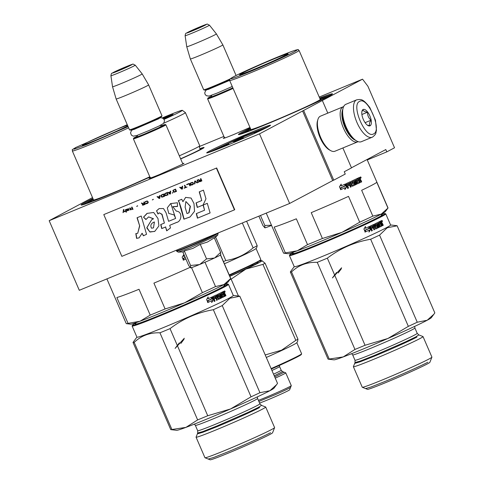 <?xml version="1.0" encoding="UTF-8"?>
<svg xmlns="http://www.w3.org/2000/svg" width="484" height="484" viewBox="0 0 484 484"><rect width="100%" height="100%" fill="white"/><g stroke="black" fill="none" stroke-linecap="round" stroke-linejoin="round"><path stroke-width="0.73" d="M182.668 163.544L183.999 163.277L182.516 164.209L159.466 174.555C150.161 178.342 147.184 179.298 150.518 177.416M249.974 127.449L233.675 134.546C224.376 138.333 221.394 139.289 224.733 137.408M319.234 97.054L362.54 79.17L259.509 133.856L49.174 220.692L92.511 197.569M223.868 136.428L199.36 146.543M223.269 138.382L224.376 137.595M149.054 178.396L150.161 177.61M199.959 148.612A34.781 1.277 156.6 0 1 204.079 147.547A34.781 1.277 156.6 0 1 201.374 149.247A34.781 1.277 156.6 0 1 180.683 158.964M209.403 151.117A34.781 1.277 156.6 0 1 245.521 134.715A34.781 1.277 156.6 0 1 270.532 125.295A34.781 1.277 156.6 0 1 267.827 126.996A34.781 1.277 156.6 0 1 232.858 142.913A34.781 1.277 156.6 0 1 206.735 152.902A34.781 1.277 156.6 0 1 209.403 151.117M319.652 98.022A51.225 1.875 156.6 0 1 332.46 93.932A51.225 1.875 156.6 0 1 328.473 96.437A51.225 1.875 156.6 0 1 276.969 119.875A51.225 1.875 156.6 0 1 238.497 134.594A51.225 1.875 156.6 0 1 242.423 131.963A51.225 1.875 156.6 0 1 250.24 128.06M149.931 177.065A51.225 1.875 156.6 0 1 81.185 205.065A51.225 1.875 156.6 0 1 85.117 202.433A51.225 1.875 156.6 0 1 92.928 198.531M362.54 79.17L367.888 86.212L394.533 147.777L386.807 151.879L385.802 149.562L351.463 167.785M259.509 133.856L289.626 203.455L79.291 290.297L49.174 220.692M289.626 203.455L332.714 180.586L302.591 110.987M332.714 180.586L333.772 180.151L303.656 110.546M333.772 180.151L345.249 174.058L344.245 171.741L351.505 167.887L342.878 147.959M327.807 113.129L322.386 100.605M386.807 151.879L367.265 159.95M82.274 204.938L93.194 199.142M208.156 152.635L241.722 137.045L269.364 126.149M200.775 149.054L202.911 148.394M239.586 134.467L250.5 128.671M319.918 98.633L331.619 94.64M356.726 99.819A20.237 8.452 67.6 0 0 356.418 99.964A20.237 8.452 67.6 0 0 356.799 122.125A20.237 8.452 67.6 0 0 372.172 137.232L372.668 137.002C376.891 133.578 375.578 132.906 376.455 130.365L375.475 120.213L369.867 107.605C362.994 98.688 361.197 99.166 356.726 99.819L345.891 104.296A20.237 8.452 67.6 0 0 345.582 104.441A20.237 8.452 67.6 0 0 343.168 107.865L342.841 108.973A19.227 8.028 67.6 0 0 345.649 127.129A19.227 8.028 67.6 0 0 355.873 140.542L356.883 141.092A20.237 8.452 67.6 0 0 361.336 141.703L372.172 137.232A20.237 8.452 67.6 0 0 372.48 137.087M343.168 107.865A20.237 8.452 67.6 0 0 346.12 126.977A20.237 8.452 67.6 0 0 356.883 141.092M373.606 133.887C382.499 130.402 367.574 95.917 359.545 101.41C350.652 104.895 365.577 139.38 373.606 133.887M370.091 125.767A8.851 3.697 67.6 0 0 369.855 115.906A8.851 3.697 67.6 0 0 363.06 109.529A8.851 3.697 67.6 0 0 362.002 111.03A8.851 3.697 67.6 0 0 363.157 119.058A8.851 3.697 67.6 0 0 368.003 125.568A8.851 3.697 67.6 0 0 370.091 125.767M367.386 125.162L369.976 125.719C369.02 124.424 369.377 122.585 371.046 120.207C368.572 118.072 367.416 115.392 367.568 112.173C364.742 111.871 363.224 111.03 363.024 109.644L361.863 111.671M367.568 112.173L361.887 114.514M371.046 120.207L365.093 122.664M342.618 109.868A17.708 7.393 67.6 0 0 344.935 127.359A17.708 7.393 67.6 0 0 355.087 140.064M343.634 106.631A18.973 7.925 67.6 0 0 343.186 106.776A18.973 7.925 67.6 0 0 342.902 106.916A18.973 7.925 67.6 0 0 343.404 128.042A18.973 7.925 67.6 0 0 357.67 141.854A18.973 7.925 67.6 0 0 357.96 141.715A18.973 7.925 67.6 0 0 358.093 141.643M343.186 106.776L320.456 116.166A18.973 7.925 67.6 0 0 320.166 116.299A18.973 7.925 67.6 0 0 317.903 119.518L317.492 120.897A17.708 7.393 67.6 0 0 320.075 137.619A17.708 7.393 67.6 0 0 329.495 149.973L330.76 150.663A18.973 7.925 67.6 0 0 334.934 151.238L357.67 141.854M317.903 119.518A18.973 7.925 67.6 0 0 320.668 137.432A18.973 7.925 67.6 0 0 330.76 150.663M233.088 88.421A17.708 0.647 156.6 0 1 217.304 95.306A17.708 0.647 -23.4 0 1 207.612 98.857A17.708 0.647 -23.4 0 1 207.612 98.833L207.878 98.167A17.2 0.629 -23.4 0 0 217.292 94.743A17.2 0.629 156.6 0 0 232.877 87.937M211.399 96.225A17.2 0.629 -23.4 0 0 207.878 98.167M229.573 79.715A17.2 0.629 156.6 0 1 213.777 86.618A17.2 0.629 -23.4 0 1 204.381 90.091L203.716 89.824A17.708 0.647 -23.4 0 0 203.716 89.824A17.708 0.647 -23.4 0 0 213.39 86.255A17.708 0.647 156.6 0 0 229.93 79.019M236.089 75.498L222.846 44.885A17.708 0.647 156.6 0 1 200.037 55.4A17.708 0.647 -23.4 0 1 190.345 58.951A17.708 0.647 -23.4 0 0 190.345 58.951L203.697 89.806M209.469 25.168C205.452 23.577 209.911 23.407 200.6 26.572L186.171 33.233C185.783 33.021 185.433 33.85 185.118 35.701A13.268 0.484 -23.4 0 0 192.384 33.045A13.268 0.484 -23.4 0 0 209.469 25.168L216.396 33.898A16.153 0.593 156.6 0 1 216.396 33.904A16.153 0.593 156.6 0 1 195.59 43.493A16.153 0.593 -23.4 0 1 186.745 46.73L190.339 58.951M165.879 124.787A17.708 0.647 156.6 0 1 165.903 124.799A17.708 0.647 156.6 0 1 143.095 135.314A17.708 0.647 -23.4 0 1 133.396 138.866A17.708 0.647 -23.4 0 1 133.403 138.841L133.663 138.176A17.2 0.629 -23.4 0 0 143.082 134.752A17.2 0.629 156.6 0 0 165.213 124.521L165.879 124.787M161.39 125.761A17.2 0.629 156.6 0 1 165.213 124.521M137.19 136.234A17.2 0.629 -23.4 0 0 133.663 138.176M161.983 115.779L161.723 116.444A17.2 0.629 156.6 0 1 139.567 126.633A17.2 0.629 -23.4 0 1 130.166 130.099L129.506 129.839A17.708 0.647 -23.4 0 0 139.18 126.263A17.708 0.647 156.6 0 0 161.983 115.779A17.708 0.647 156.6 0 1 161.983 115.779L148.63 84.9A17.708 0.647 156.6 0 1 125.822 95.408A17.708 0.647 -23.4 0 1 116.13 98.96L129.482 129.821A17.708 0.647 -23.4 0 0 129.506 129.839M135.26 65.177C131.237 63.585 135.695 63.422 126.391 66.586L111.955 73.241C111.568 73.036 111.217 73.858 110.909 75.716A13.268 0.484 -23.4 0 0 118.175 73.054A13.268 0.484 -23.4 0 0 135.26 65.177L142.187 73.907A16.153 0.593 156.6 0 1 142.187 73.913L148.63 84.894A17.708 0.647 156.6 0 1 148.63 84.9M142.187 73.913A16.153 0.593 156.6 0 1 121.381 83.502A16.153 0.593 -23.4 0 1 112.536 86.745L116.13 98.96M110.909 75.716L112.536 86.739A16.153 0.593 -23.4 0 0 112.536 86.745M258.867 216.154L262.927 225.532L264.899 227.837A16.444 0.605 -23.4 0 0 271.56 225.423M264.899 227.837L264.815 225.471L271.476 225.229M260.489 215.483L264.815 225.471M220.837 254.602L220.758 254.79A16.444 0.605 156.6 0 1 214.733 257.899L220.607 252.376L214.315 237.832L207.442 242.042L200.255 244.353L192.886 248.401L184.307 250.942L183.763 251.819M183.745 251.819L178.257 252.152L189.97 247.784L217.776 235.055L218.09 232.992M214.733 257.899L214.436 258.039A16.444 0.605 -23.4 0 1 199.753 264.458L199.414 264.591A16.444 0.605 -23.4 0 1 190.69 267.846L190.648 267.846A16.444 0.605 156.6 0 1 190.599 267.84A16.444 0.605 156.6 0 1 190.587 267.827L188.718 265.547L182.801 251.874M190.69 267.846L190.599 265.486L199.414 264.591M184.307 250.942L190.599 265.486M199.753 264.458L206.547 258.898L214.436 258.039M200.255 244.353L206.547 258.898M220.607 252.376L220.674 254.741M242.206 73.205A26.432 0.968 -23.4 0 0 241.661 73.489A26.432 0.968 -23.4 0 0 239.634 74.845A26.432 0.968 -23.4 0 0 259.484 67.252A26.432 0.968 -23.4 0 0 286.068 55.158A26.432 0.968 -23.4 0 0 288.125 53.863A26.432 0.968 -23.4 0 0 285.161 54.613M294.562 51.649C300.975 48.025 295.216 49.876 277.284 57.185C261.064 63.864 239.949 73.344 233.161 76.998C226.754 80.616 232.514 78.771 250.446 71.457C266.66 64.777 287.78 55.297 294.562 51.649M294.974 253.241A47.976 1.761 156.6 0 1 293.425 253.434L292.542 252.485M381.398 214.037L381.489 215.326A47.976 1.761 156.6 0 1 380.285 216.324M367.072 159.502L388.017 207.908A56.918 2.087 -23.4 0 1 387.962 208.078L385.355 211.581A53.125 1.948 -23.4 0 1 381.265 214.103L372.831 216.112L361.651 190.279A56.918 2.087 156.6 0 0 372.408 184.948A56.918 2.087 156.6 0 0 376.788 182.25L387.962 208.078L381.265 214.103A53.125 1.948 156.6 0 1 341.922 232.356A53.125 1.948 156.6 0 1 297.309 250.772L285.36 252.896L274.18 227.063A56.918 2.087 156.6 0 0 296.341 218.804L307.522 244.638L297.309 250.772A53.125 1.948 156.6 0 1 288.047 253.695L283.703 253.192A56.918 2.087 156.6 0 1 283.545 253.12L266.236 213.111M285.36 252.896A56.918 2.087 156.6 0 1 283.703 253.192M372.831 216.112A56.918 2.087 156.6 0 1 359.703 222.198L341.922 232.356L322.411 238.491A56.918 2.087 156.6 0 1 307.522 244.638M359.703 222.198L348.522 196.371A56.918 2.087 156.6 0 1 311.23 212.657L322.411 238.491M345.316 184.549L346.393 187.042L344.765 189.559M345.116 184.095L345.001 186.037M340.893 187.895L340.905 187.895A56.41 2.069 156.6 0 1 340.893 187.895L340.567 189.74M345.098 187.707A56.918 2.087 156.6 0 1 340.918 189.601L341.081 187.834A56.918 2.087 156.6 0 0 345.225 185.959L345.346 184.011L346.623 186.957L344.971 189.486L344.886 187.786A56.41 2.069 156.6 0 1 340.924 189.577M344.953 184.168L344.85 185.91L345.183 184.089A56.918 2.087 156.6 0 1 341.075 185.953L341.026 184.204M341.075 185.953L341.226 184.138L339.453 186.709L340.742 189.68M344.85 185.91A56.41 2.069 156.6 0 1 340.736 187.774M345.074 185.832A56.918 2.087 156.6 0 1 340.924 187.713M359.122 177.543L359.866 177.646L359.473 177.398L360.423 178.935L360.302 179.637L360.889 180L360.532 180.139L361.336 181.996L360.768 182.268M359.509 177.785L359.951 179.776L360.32 179.631L359.951 179.776L360.532 180.139M360.011 180.254L359.086 180.671L360.411 180.496L361.118 182.129L361.693 181.857L360.889 180M359.086 180.671L359.703 182.783A56.41 2.069 156.6 0 1 357.398 183.878M359.43 180.532L360.138 182.172L359.793 182.305M360.138 182.172L359.703 182.783M360.042 182.649A56.918 2.087 156.6 0 1 357.501 183.859L357.083 183.624L357.482 183.866M357.083 183.624L355.631 180.272L354.681 180.695L356.291 184.404L355.649 184.707M355.631 180.272L354.681 180.695M354.996 180.574L356.599 184.283L356.291 184.404M356.599 184.283L355.958 184.592L354.349 180.877L354.046 180.992A56.41 2.069 156.6 0 1 352.146 181.881L352.352 182.649L352.806 182.631A56.918 2.087 156.6 0 0 354.028 182.057L354.463 182.286L354.161 182.401L354.966 185.027A56.41 2.069 156.6 0 1 352.346 186.249M354.349 180.877A56.918 2.087 156.6 0 1 352.437 181.772L352.146 181.881M354.463 182.286L355.383 184.422L355.081 184.537M355.383 184.422L354.966 185.027M355.268 184.912A56.918 2.087 156.6 0 1 352.455 186.225L352.007 186.001L352.412 186.237M352.007 186.001L351.027 184.464A56.41 2.069 156.6 0 1 350.107 184.888L350.967 186.884L350.265 187.211M351.299 184.362A56.918 2.087 156.6 0 1 350.368 184.791L350.107 184.888M350.368 184.791L351.233 186.788L350.519 187.12L348.668 183.521M348.916 183.406A56.918 2.087 156.6 0 1 347.046 184.265L347.058 185.263A56.41 2.069 156.6 0 0 347.288 185.154M346.986 184.458L347.3 185.178A56.918 2.087 156.6 0 0 348.994 184.398L349.109 185.348A56.41 2.069 156.6 0 1 347.433 186.122L348.292 188.119L347.56 188.451M349.363 185.257A56.918 2.087 156.6 0 1 347.669 186.037L347.433 186.122M350.476 181.651L350.918 181.881L350.476 181.651A56.918 2.087 156.6 0 1 346.127 183.66L345.969 184.162L347.79 188.373L348.534 188.028L347.669 186.037M350.198 181.754L352.031 185.197L352.485 185.178A56.918 2.087 156.6 0 0 354.385 184.295L353.895 183.158A56.918 2.087 156.6 0 1 352.654 183.732L352.213 183.509L352.636 183.738M350.646 181.984L352.031 185.197M354.058 183.242L353.598 183.267A56.41 2.069 156.6 0 1 352.552 183.757M357.023 178.578L357.386 179.413L357.718 179.28L357.349 178.421A56.918 2.087 156.6 0 1 351.541 181.155L352.213 183.509M357.386 179.413A56.41 2.069 156.6 0 1 356.073 180.036L356.339 180.943L356.666 180.816L356.351 180.096L356.03 180.223M357.718 179.28A56.918 2.087 156.6 0 1 356.393 179.909L356.073 180.036M357.47 180.435L357.833 181.27L358.166 181.137L357.797 180.278A56.918 2.087 156.6 0 1 356.666 180.816M358.166 181.137A56.918 2.087 156.6 0 1 357.035 181.675L356.714 181.802L357.144 182.801L357.628 182.764A56.918 2.087 156.6 0 0 359.346 181.948L357.833 178.191A56.918 2.087 156.6 0 0 359.473 177.398M357.035 181.675L357.47 182.674L357.144 182.801M349.999 183.938A56.918 2.087 156.6 0 0 350.924 183.503L350.616 182.789L350.174 182.801L349.478 183.121L349.732 184.035L349.478 183.121M350.44 182.698L349.738 183.025M359.418 178.463A56.918 2.087 156.6 0 1 358.686 178.82L359.055 179.679L358.711 179.812L358.341 178.953A56.41 2.069 156.6 0 0 359.067 178.602L359.576 178.56L359.884 179.28A56.918 2.087 156.6 0 1 359.055 179.679M358.686 178.82L358.341 178.953M357.833 181.27A56.41 2.069 156.6 0 1 356.714 181.802M348.746 184.513L349.109 185.348M348.655 183.503A56.41 2.069 156.6 0 1 346.804 184.35M353.731 182.172L354.161 182.401M361.094 177.313L360.955 178.088L360.344 177.682L360.489 176.908L361.094 177.313L360.743 178.088M360.332 177.053L360.731 177.459M352.437 181.772L352.806 182.631M244.033 133.064A46.797 1.712 156.6 0 1 246.646 131.588A46.797 1.712 -23.4 0 1 250.839 129.452L229.658 80.501A37.819 1.385 -23.4 0 0 257.482 69.938A37.819 1.385 -23.4 0 0 296.129 52.369A37.819 1.385 -23.4 0 0 299.076 50.463C296.898 49.755 300.988 48.66 293.788 50.729C282.517 54.517 242.847 71.705 233.07 77.041C227.202 80.665 230.578 78.438 229.658 80.501M327.547 96.927A46.797 1.712 -23.4 0 0 320.257 99.414A37.819 1.385 156.6 0 1 317.31 101.319A37.819 1.385 156.6 0 1 278.663 118.889A37.819 1.385 156.6 0 1 250.839 129.452L250.73 130.384M320.904 99.958L321.558 99.91M250.313 130.74L250.791 130.299M360.392 177.15L360.604 178.021M291.332 270.538L290.327 271.96A58.183 2.13 -23.4 0 0 290.333 271.984A58.183 2.13 -23.4 0 0 291.519 271.923C298.561 265.184 307.14 261.989 317.25 262.334A58.183 2.13 -23.4 0 0 327.347 258.166C340.252 248.316 354.687 242.012 370.653 239.253A58.183 2.13 -23.4 0 0 379.559 235.121L387.188 227.776L397.134 225.792A58.183 2.13 156.6 0 1 397.134 225.792L434.82 312.882A58.183 2.13 156.6 0 1 434.826 312.906L397.134 225.792A58.183 2.13 156.6 0 0 396.965 225.695L390.576 224.963M433.495 314.757L431.286 317.722A53.125 1.948 156.6 0 1 427.197 320.245L433.906 314.219L434.826 312.906M290.333 271.984L328.025 359.092A58.183 2.13 -23.4 0 0 328.188 359.17A58.183 2.13 -23.4 0 0 329.217 359.031L343.241 356.92L354.947 349.442L317.25 262.334M329.217 359.031L291.519 271.923M354.947 349.442A58.183 2.13 -23.4 0 0 365.045 345.274L327.347 258.166M328.188 359.17L333.978 359.836A53.125 1.948 -23.4 0 0 343.241 356.92A53.125 1.948 -23.4 0 0 387.853 338.498L408.351 326.361L370.653 239.253M365.045 345.274L387.853 338.498A53.125 1.948 -23.4 0 0 427.197 320.245L417.25 322.229L379.559 235.121M408.351 326.361A58.183 2.13 -23.4 0 0 417.25 322.229M381.356 214.872A48.951 1.791 156.6 0 1 365.741 223.541A48.951 1.791 156.6 0 1 319.283 243.882A48.951 1.791 156.6 0 1 293.183 253.023M381.325 214.479A51.982 1.906 156.6 0 1 385.052 213.571A51.982 1.906 156.6 0 1 381.065 216.239A51.982 1.906 -23.4 0 1 327.081 240.748A51.982 1.906 -23.4 0 1 289.698 254.832L289.438 255.498A52.49 1.924 -23.4 0 0 289.432 255.576A52.49 1.924 -23.4 0 0 328.049 240.911A52.49 1.924 -23.4 0 0 381.688 216.529A52.49 1.924 156.6 0 0 385.778 213.88L390.6 225.018A52.49 1.924 156.6 0 1 386.51 227.661A52.49 1.924 -23.4 0 1 332.865 252.049A52.49 1.924 -23.4 0 1 294.254 266.708L289.432 255.576M292.911 252.739A51.982 1.906 -23.4 0 0 289.698 254.832M293.225 253.084A52.49 1.924 -23.4 0 0 292.747 253.344M381.368 214.944A52.49 1.924 156.6 0 1 381.888 214.769M385.052 213.571L385.718 213.831A52.49 1.924 156.6 0 1 385.778 213.88M431.916 357.119A37.946 1.391 156.6 0 1 431.909 357.18A37.946 1.391 156.6 0 1 383.038 379.65A37.946 1.391 -23.4 0 1 362.31 387.297A37.946 1.391 -23.4 0 1 362.268 387.26L353.38 366.727A37.946 1.391 -23.4 0 0 374.156 359.116A37.946 1.391 156.6 0 0 423.028 336.586L431.916 357.119M431.909 357.18L429.871 362.322A34.025 1.246 156.6 0 1 386.05 382.475A34.025 1.246 -23.4 0 1 367.459 389.33L362.31 387.297M418.835 334.916L415.605 336.997L405.084 342.067L374.071 355.595L360.029 361.143L355.032 362.522L353.387 366.672A37.946 1.391 -23.4 0 0 353.38 366.727M355.032 362.522L354.99 360.253A33.898 1.24 -23.4 0 0 373.551 353.453A33.898 1.24 -23.4 0 0 417.208 333.331L418.835 334.91L422.986 336.549A37.946 1.391 156.6 0 1 423.028 336.586M370.569 229.47L369.141 231.915L369.201 230.16A52.49 1.924 -23.4 0 1 365.366 231.933L365.468 230.19A52.49 1.924 -23.4 0 0 369.256 228.436L369.292 226.524L370.569 229.47L370.278 229.579L369.28 227.274M368.869 232.011L370.278 229.579M368.971 228.545L369.002 226.633M365.366 231.909A51.982 1.906 -23.4 0 0 368.923 230.269L369.201 230.16M365.239 226.627L365.414 228.321L365.499 226.53L363.914 229.041L365.202 232.005L365.069 230.154A51.982 1.906 -23.4 0 0 368.826 228.418L368.856 226.7M364.96 232.096L365.069 230.154M365.414 228.321A52.49 1.924 -23.4 0 0 369.147 226.591L368.826 228.418M365.317 230.063A52.49 1.924 -23.4 0 0 369.111 228.309M379.873 225.774L379.438 224.776L379.063 224.927L379.492 225.925L380.013 225.871A52.49 1.924 -23.4 0 0 381.374 225.199L379.843 221.448A52.49 1.924 -23.4 0 0 381.108 220.807L381.997 222.362L381.555 223.203L382.856 225.453L383.261 225.29L382.463 223.433L382.051 223.596M381.997 222.362L381.555 223.203M381.961 223.033L382.463 223.433M383.261 225.29L382.832 225.508L381.779 223.608L380.932 223.995L381.779 223.608M381.64 225.629L382.039 225.471L381.61 226.088L381.41 225.09M379.886 226.942A51.982 1.906 -23.4 0 0 381.61 226.088M375.481 224.794L375.136 224.933L375.384 225.514L375.886 225.471L375.511 224.612A52.49 1.924 -23.4 0 0 377.109 223.838L378.718 227.553L379.25 227.292L377.641 223.578L378.161 223.324L379.982 226.929A52.49 1.924 -23.4 0 0 382.003 225.925M377.641 223.578L378.161 223.324M379.25 227.292L378.881 227.438L377.272 223.723M378.355 227.692L378.881 227.438M377.109 223.838L376.746 223.983A51.982 1.906 -23.4 0 1 375.167 224.745L375.136 224.933M375.886 225.471A52.49 1.924 -23.4 0 0 376.909 224.975L377.786 227.97A51.982 1.906 -23.4 0 1 375.669 228.993M375.741 228.98L375.765 228.974A52.49 1.924 -23.4 0 0 378.149 227.825L377.296 225.223M374.652 227.093L374.32 227.226A51.982 1.906 -23.4 0 1 373.527 227.601L373.854 227.48A52.49 1.924 -23.4 0 0 374.652 227.093L375.765 228.974M372.486 226.052L372.172 226.179A51.982 1.906 -23.4 0 1 370.544 226.942L370.847 226.827A52.49 1.924 -23.4 0 0 372.486 226.052L374.096 229.767L374.713 229.47L374.392 229.597L373.527 227.601M374.713 229.47L373.854 227.48M372.922 227.916L372.553 227.056M370.847 226.827L370.811 227.849A51.982 1.906 -23.4 0 0 371.101 227.716A52.49 1.924 -23.4 0 0 372.607 227.032L372.976 227.891L372.662 228.012L372.299 227.177M373.787 224.401L374.192 224.643L373.787 224.401A52.49 1.924 -23.4 0 1 369.988 226.197L371.688 230.898L372.347 230.59L371.482 228.593L371.18 228.708A51.982 1.906 -23.4 0 0 372.662 228.012M371.482 228.593A52.49 1.924 -23.4 0 0 372.976 227.891M372.347 230.59L372.045 230.705L371.18 228.708M371.391 231.013L372.045 230.705M373.454 224.534L375.402 228.079A51.982 1.906 -23.4 0 0 375.675 227.952M373.854 224.776L374.192 224.643L375.584 227.855L375.245 227.988M375.741 227.946A52.49 1.924 -23.4 0 0 377.351 227.177L376.854 226.04A52.49 1.924 -23.4 0 1 375.814 226.542L374.701 223.965A52.49 1.924 -23.4 0 0 379.462 221.636L379.831 222.495L379.444 222.652L379.087 221.823M379.831 222.495A52.49 1.924 -23.4 0 1 378.778 223.021L378.397 223.172A51.982 1.906 -23.4 0 0 379.444 222.652M378.76 223.197L378.379 223.354L378.688 224.068L379.069 223.917L378.778 223.021M379.069 223.917A52.49 1.924 -23.4 0 0 379.97 223.469L380.345 224.328L379.958 224.485L379.595 223.656M379.063 224.927A51.982 1.906 -23.4 0 0 379.958 224.485M379.438 224.776A52.49 1.924 -23.4 0 0 380.345 224.328M380.013 225.871L379.631 226.028A51.982 1.906 -23.4 0 0 379.952 225.871M373.17 225.901L373.479 226.621A52.49 1.924 -23.4 0 0 374.283 226.24L373.811 225.423L372.88 225.84M373.969 225.52L373.206 225.713M373.479 226.621L373.152 226.742L372.843 226.028M381.15 221.835L380.751 221.999A51.982 1.906 -23.4 0 1 380.2 222.271L380.587 222.12A52.49 1.924 -23.4 0 0 381.15 221.835L381.598 222.652A52.49 1.924 -23.4 0 1 380.962 222.979L380.587 222.12M380.962 222.979L380.575 223.136A51.982 1.906 -23.4 0 0 380.944 222.942M375.717 226.554A51.982 1.906 -23.4 0 0 376.504 226.179L376.655 226.276M370.811 227.849L370.544 226.942M373.775 229.888L374.392 229.597M376.552 225.114L376.933 225.362M382.427 225.671L382.856 225.453M381.592 222.531L380.702 220.976M381.44 221.079L381.035 221.242M382.378 220.861L382.342 221.593L381.822 221.152L381.864 220.42L382.197 220.94M381.731 220.686L382.082 220.595L382.33 221.388M382.039 225.471L381.331 223.832M381.809 220.656L382.07 221.509M365.589 388.573L371.01 386.994L384.98 381.471C400.698 375.003 421.237 365.783 427.838 362.232M416.948 337.058C410.347 340.609 389.801 349.829 374.09 356.297L360.114 361.82L354.699 363.405M284.774 55.545A24.956 0.914 156.6 0 1 259.019 67.246A24.956 0.914 156.6 0 1 240.905 74.088A24.956 0.914 156.6 0 1 242.853 72.854A24.956 0.914 -23.4 0 1 268.106 61.365A24.956 0.914 -23.4 0 1 286.703 54.275A24.956 0.914 -23.4 0 1 284.774 55.545M341.613 267.779L332.423 277.937L336.604 272.444M341.353 268.747L338.171 272.982M162.812 118.102L173.066 114.393L163.888 119.022M256.048 248.461L260.846 259.551A42.374 1.555 156.6 0 1 260.84 259.618L260.58 260.283L251.523 265.238L229.398 275.36M260.84 259.618A42.374 1.555 156.6 0 1 229.204 274.912M164.112 119.36A29.597 1.083 156.6 0 0 182.341 110.328A29.597 1.083 156.6 0 0 182.202 110.304A29.597 1.083 -23.4 0 0 162.309 117.884M182.341 110.328L185.384 112.584A31.496 1.156 156.6 0 1 185.402 112.609A31.496 1.156 156.6 0 1 163.798 123.178M185.402 112.609L199.759 145.781A31.496 1.156 156.6 0 1 199.71 145.896A31.496 1.156 156.6 0 1 179.328 155.83M215.616 237.087L225.768 260.555A46.797 1.712 156.6 0 1 223.439 261.584M242.339 222.979L253.114 247.868C245.152 254.759 236.035 258.982 225.768 260.555M246.604 221.218L257.198 245.703A46.797 1.712 156.6 0 1 253.114 247.868M224.388 263.774A42.374 1.555 156.6 0 0 255.988 248.54L256.786 247.469L257.198 245.703M229.815 276.328A43.003 1.573 -23.4 0 0 245.878 269.086L231.14 279.135L238.449 296.026M229.761 279.74A48.061 1.761 -23.4 0 0 231.14 279.135M250.627 265.668L253.61 265.117M261.802 260.634L265.093 263.242A48.061 1.761 -23.4 0 1 262.933 264.391L245.878 269.086A43.003 1.573 -23.4 0 0 261.911 260.634A43.003 1.573 -23.4 0 0 261.802 260.634A43.003 1.573 -23.4 0 0 259.134 261.324M257.01 262.491A38.829 1.422 156.6 0 1 229.755 276.183M226.548 283.128L226.966 284.096M259.575 403.045A17.073 0.623 156.6 0 0 275.656 396.505A17.073 0.623 -23.4 0 0 289.632 389.801L291.277 385.651A20.237 0.744 -23.4 0 1 274.718 393.595A20.237 0.744 156.6 0 1 258.408 400.353M291.277 385.651A20.237 0.744 -23.4 0 0 291.283 385.621L285.76 372.861A20.237 0.744 -23.4 0 0 285.735 372.843L282.559 371.585L281.186 370.254A17.073 0.623 -23.4 0 1 273.533 374.162M275.257 378.143A20.237 0.744 -23.4 0 0 285.76 372.861M271.318 369.044A41.866 1.537 -23.4 0 0 301.338 354.476L301.605 353.81A42.374 1.555 -23.4 0 0 301.605 353.744L296.807 342.654M271.125 368.596A42.374 1.555 -23.4 0 0 301.605 353.81M266.303 357.458A42.374 1.555 -23.4 0 0 296.746 342.733L297.545 341.662L297.969 339.217L265.093 263.242M262.933 264.391L295.809 340.361A48.061 1.761 -23.4 0 0 297.969 339.217M295.809 340.361L281.603 350.162L265.22 354.947M258.879 401.442L275.094 394.756C285.499 390.171 290.642 387.666 290.521 387.254M284.096 372.202L274.731 376.933M171.717 115.259A18.144 0.665 -23.4 0 0 163.271 118.405M229.797 142.786L232.81 141.467M241.02 137.88L242.139 137.395M232.695 141.207L234.692 140.342L232.695 141.207L233.161 141.582M240.675 137.982L232.992 141.195L233.191 141.661L233.778 141.588M235.526 141.582L235.998 141.57M235.49 141.516L233.796 141.643L233.597 141.177L235.055 141.134L241.57 138.351L235.321 141.122L235.526 141.588L235.327 141.122L236.355 141.092L243.996 137.783L237.729 140.451L243.313 137.807L239.278 139.507L242.23 137.843L235.908 140.505L241.831 137.855L235.587 140.517L241.595 137.861L236.839 139.586L240.639 137.892M228.454 144.238L225.29 145.412L225.647 145.884M227.879 144.153L224.637 145.515L224.903 145.98L224.697 145.515L227.655 144.268L224.915 145.509L225.332 145.902M259.454 131.103L259.206 130.674L257.192 131.497L258.849 130.686L254.233 132.701L254.493 133.167L254.294 132.701L256.308 131.878L254.59 132.689L254.85 133.154L258.855 131.388M262.388 129.149L262.661 129.059A1.264 1.053 69.7 0 0 262.6 129.089A31.242 1.143 156.6 0 1 266.176 127.849M233.197 141.661L232.998 141.201L240.27 138.394L233.597 141.177M233.645 141.649L233.445 141.183M236.664 141.286L237.184 141.062M239.634 140.003L236.573 141.08M242.369 138.811L239.937 139.87M216.886 148.939L213.269 150.675L218.169 148.691L214.013 150.355L216.886 148.939M222.985 146.67L218.532 148.528L222.985 146.67M217.891 148.491L224.189 145.865L217.891 148.491M226.403 145.049L228.835 144.093L226.403 145.049M229.023 144.522L228.835 144.093M225.816 145.859L225.653 145.484M225.665 145.92L225.477 145.49M225.411 145.962L225.211 145.496L228.4 144.105M225.514 145.932L225.314 145.466M228.037 144.153L225.356 145.218L227.861 144.123M228.188 144.159L225.617 145.212L228.024 144.117M225.181 145.968L224.981 145.502L228.164 144.111M256.931 132.174L256.732 131.708L259.267 130.674M254.85 133.154L254.651 132.689L256.732 131.708M232.967 141.08L234.45 140.463L232.967 141.08M236.029 139.906L234.577 140.548L236.065 139.985M238.34 139.834L236.882 140.475L238.37 139.9M226.966 144.891L225.81 145.339L226.966 144.891M225.562 145.321L227.988 144.286L225.562 145.321M127.764 125.852A24.956 0.914 -23.4 0 1 127.461 126.015A24.956 0.914 156.6 0 1 101.707 137.71A24.956 0.914 156.6 0 1 83.593 144.559L83.55 145.061A25.93 0.95 -23.4 0 0 83.502 145.079M84.894 143.669A26.432 0.968 -23.4 0 0 84.349 143.954A26.432 0.968 -23.4 0 0 82.322 145.315A26.432 0.968 -23.4 0 0 101.192 138.134A26.432 0.968 -23.4 0 0 127.867 126.082M149.798 176.769A37.819 1.385 156.6 0 1 113.377 192.686A37.819 1.385 156.6 0 1 93.533 199.922L72.346 150.972C73.265 148.903 69.89 151.129 75.764 147.505L127.262 124.69L75.855 147.463L74.088 149.187L86.388 144.668L128.091 126.602M137.662 323.705A47.976 1.761 156.6 0 1 136.113 323.905L135.23 322.955M224.086 284.501L224.177 285.796A47.976 1.761 156.6 0 1 222.973 286.788M220.474 255.026L230.65 278.548A56.918 2.087 -23.4 0 0 230.656 278.548L223.959 284.574A53.125 1.948 156.6 0 1 184.616 302.821A53.125 1.948 156.6 0 1 139.997 321.243L128.048 323.36L116.868 297.533A56.918 2.087 156.6 0 0 139.029 289.275L150.209 315.108L139.997 321.243A53.125 1.948 156.6 0 1 130.734 324.159L126.391 323.663A56.918 2.087 156.6 0 1 126.233 323.59L106.897 278.899M128.048 323.36A56.918 2.087 156.6 0 1 126.391 323.663M204.992 262.243L215.519 286.576L223.959 284.574A53.125 1.948 -23.4 0 0 228.043 282.051L230.656 278.548A56.918 2.087 -23.4 0 0 230.705 278.379L220.571 254.959M215.519 286.576A56.918 2.087 156.6 0 1 202.391 292.669L184.616 302.821L165.098 308.955A56.918 2.087 156.6 0 1 150.209 315.108M190.037 267.368A56.918 2.087 156.6 0 1 153.918 283.128L165.098 308.955M191.549 267.628L202.391 292.669M183.593 258.365L183.581 258.365A56.41 2.069 156.6 0 1 183.581 258.365L183.43 260.126M185.892 259.013A56.41 2.069 156.6 0 1 183.611 260.047L183.769 258.305A56.918 2.087 156.6 0 0 185.287 257.621M185.898 259.031A56.918 2.087 156.6 0 1 183.605 260.065M184.604 256.042A56.918 2.087 156.6 0 1 183.763 256.423L183.714 254.675M183.763 256.423L183.914 254.608L182.141 257.179L183.43 260.15L183.611 258.184L183.254 260.204M185.209 257.44A56.41 2.069 156.6 0 1 183.424 258.244M185.215 257.458A56.918 2.087 156.6 0 1 183.611 258.184M86.727 203.534A46.797 1.712 156.6 0 1 89.334 202.058A46.797 1.712 -23.4 0 1 93.533 199.922L93.418 200.854M93.001 201.211L93.479 200.769M134.026 341.008L133.015 342.43A58.183 2.13 -23.4 0 0 133.021 342.454A58.183 2.13 -23.4 0 0 134.207 342.394C141.255 335.654 149.828 332.454 159.944 332.804A58.183 2.13 -23.4 0 0 170.035 328.636C182.94 318.787 197.375 312.483 213.341 309.718A58.183 2.13 -23.4 0 0 222.247 305.592L229.876 298.247L239.822 296.262A58.183 2.13 156.6 0 0 239.816 296.238L277.507 383.346A58.183 2.13 156.6 0 1 277.513 383.37L239.822 296.262M233.264 295.428L239.653 296.16A58.183 2.13 156.6 0 1 239.816 296.238M276.183 385.228L273.974 388.192A53.125 1.948 156.6 0 1 269.891 390.715L276.594 384.689L277.513 383.37M133.021 342.454L170.713 429.562A58.183 2.13 -23.4 0 0 170.876 429.641A58.183 2.13 -23.4 0 0 171.905 429.502L185.929 427.384L197.635 419.912L159.944 332.804M171.905 429.502L134.207 342.394M197.635 419.912A58.183 2.13 -23.4 0 0 207.733 415.744L170.035 328.636M170.876 429.641L176.666 430.3A53.125 1.948 -23.4 0 0 185.929 427.384A53.125 1.948 -23.4 0 0 230.547 408.962L251.039 396.826L213.341 309.718M207.733 415.744L230.547 408.962A53.125 1.948 -23.4 0 0 269.891 390.715L259.944 392.699L222.247 305.592M251.039 396.826A58.183 2.13 -23.4 0 0 259.944 392.699M224.044 285.336A48.951 1.791 156.6 0 1 208.429 294.006A48.951 1.791 156.6 0 1 161.971 314.352A48.951 1.791 156.6 0 1 135.871 323.494M224.019 284.943A51.982 1.906 156.6 0 1 227.74 284.035A51.982 1.906 156.6 0 1 223.753 286.703A51.982 1.906 -23.4 0 1 169.769 311.218A51.982 1.906 -23.4 0 1 132.386 325.302L132.126 325.962A52.49 1.924 -23.4 0 0 132.12 326.041A52.49 1.924 -23.4 0 0 170.737 311.381A52.49 1.924 -23.4 0 0 224.376 286.994A52.49 1.924 156.6 0 0 228.466 284.35L233.288 295.488A52.49 1.924 156.6 0 1 229.198 298.132A52.49 1.924 -23.4 0 1 175.553 322.513A52.49 1.924 -23.4 0 1 136.942 337.179L132.12 326.041M135.599 323.203A51.982 1.906 -23.4 0 0 132.386 325.302M135.913 323.554A52.49 1.924 -23.4 0 0 135.435 323.814M224.056 285.415A52.49 1.924 156.6 0 1 224.576 285.239M227.74 284.035L228.406 284.302A52.49 1.924 156.6 0 1 228.466 284.35M274.603 427.59A37.946 1.391 156.6 0 1 274.597 427.644A37.946 1.391 156.6 0 1 225.732 450.114A37.946 1.391 -23.4 0 1 204.998 457.767A37.946 1.391 -23.4 0 1 204.956 457.731L196.068 437.197A37.946 1.391 -23.4 0 0 216.844 429.58A37.946 1.391 156.6 0 0 265.716 407.056L274.603 427.59M274.597 427.644L272.559 432.793A34.025 1.246 156.6 0 1 228.738 452.939A34.025 1.246 -23.4 0 1 210.147 459.8L204.998 457.767M265.716 407.056A37.946 1.391 156.6 0 0 265.674 407.02L261.523 405.38L258.293 407.461L247.772 412.537L216.759 426.065L202.717 431.607L197.72 432.992L196.074 437.137A37.946 1.391 -23.4 0 0 196.068 437.197M213.256 299.935L211.835 302.379L211.889 300.631A52.49 1.924 -23.4 0 1 208.053 302.403L208.156 300.655A52.49 1.924 -23.4 0 0 211.944 298.906L211.98 296.988L213.256 299.935L212.966 300.05L211.968 297.745M211.562 302.482L212.966 300.05M211.829 297.418L211.659 299.015M208.053 302.373A51.982 1.906 -23.4 0 0 211.611 300.733L211.889 300.631M207.926 297.091L208.102 298.791L208.187 296.994L206.601 299.505L207.89 302.476L207.757 300.618A51.982 1.906 -23.4 0 0 211.514 298.882L211.544 297.17M207.648 302.56L207.757 300.618M208.102 298.791A52.49 1.924 -23.4 0 0 211.835 297.061L211.514 298.882M208.005 300.534A52.49 1.924 -23.4 0 0 211.798 298.779M222.561 296.244L222.132 295.246L221.751 295.397L222.18 296.396L222.701 296.341A52.49 1.924 -23.4 0 0 224.062 295.663L222.531 291.912A52.49 1.924 -23.4 0 0 223.796 291.277L224.685 292.832L224.243 293.667L225.544 295.924L225.949 295.754L225.151 293.897L224.739 294.066M224.685 292.832L224.243 293.667M225.151 293.897L224.661 293.498M225.949 295.754L225.52 295.978L224.473 294.072L223.626 294.466L224.473 294.072M224.334 296.099L224.727 295.936L224.298 296.553L224.098 295.561M222.579 297.412A51.982 1.906 -23.4 0 0 224.298 296.553M218.169 295.264L217.824 295.397L218.072 295.978L218.574 295.936L218.199 295.077A52.49 1.924 -23.4 0 0 219.803 294.308L221.406 298.017L221.938 297.757L220.329 294.048L220.849 293.794L222.67 297.4A52.49 1.924 -23.4 0 0 224.691 296.396M220.486 293.969L220.849 293.794M221.938 297.757L221.569 297.908L219.96 294.193M221.043 298.162L221.569 297.908M218.429 299.451L218.453 299.439A52.49 1.924 -23.4 0 0 220.837 298.295L219.93 295.597M219.803 294.308L219.433 294.447A51.982 1.906 -23.4 0 1 217.854 295.216L217.824 295.397M218.574 295.936A52.49 1.924 -23.4 0 0 219.603 295.44L220.474 298.44A51.982 1.906 -23.4 0 1 218.357 299.457M217.34 297.563L217.007 297.69A51.982 1.906 -23.4 0 1 216.215 298.071L216.542 297.944A52.49 1.924 -23.4 0 0 217.34 297.563L218.453 299.439M215.174 296.523L214.86 296.644A51.982 1.906 -23.4 0 1 213.232 297.412L213.535 297.297A52.49 1.924 -23.4 0 0 215.174 296.523L216.784 300.237L217.401 299.941L217.08 300.068L216.215 298.071M217.401 299.941L216.542 297.944M215.61 298.38L215.241 297.527M216.481 294.871L216.88 295.107L216.481 294.871A52.49 1.924 -23.4 0 1 212.676 296.668L214.376 301.369L215.035 301.06L214.17 299.064A52.49 1.924 -23.4 0 0 215.664 298.362L215.295 297.503A52.49 1.924 -23.4 0 1 213.801 298.204L213.498 298.319A51.982 1.906 -23.4 0 0 213.789 298.18M215.664 298.362L215.35 298.483L214.987 297.648M214.17 299.064L213.874 299.179A51.982 1.906 -23.4 0 0 215.35 298.483M215.035 301.06L214.733 301.175L213.874 299.179M214.079 301.478L214.733 301.175M216.142 294.998L218.09 298.549A51.982 1.906 -23.4 0 0 218.363 298.416M216.542 295.24L216.88 295.107L218.272 298.325L217.933 298.453M218.429 298.416A52.49 1.924 -23.4 0 0 220.038 297.642L219.548 296.504A52.49 1.924 -23.4 0 1 218.502 297.007L217.389 294.435A52.49 1.924 -23.4 0 0 222.15 292.106L222.525 292.965L222.132 293.123L221.775 292.294M222.525 292.965A52.49 1.924 -23.4 0 1 221.466 293.486L221.085 293.643A51.982 1.906 -23.4 0 0 222.132 293.123M221.448 293.667L221.067 293.818L221.382 294.538L221.757 294.387L221.466 293.486M221.757 294.387A52.49 1.924 -23.4 0 0 222.664 293.939L223.033 294.798L222.646 294.956L222.289 294.127M221.751 295.397A51.982 1.906 -23.4 0 0 222.646 294.956M222.132 295.246A52.49 1.924 -23.4 0 0 223.033 294.798M222.701 296.341L222.325 296.492A51.982 1.906 -23.4 0 0 222.64 296.335M215.858 296.365L216.167 297.085A52.49 1.924 -23.4 0 0 216.971 296.704L216.505 295.893L215.568 296.311M216.663 295.984L216.179 296.02M215.894 296.184L216.505 295.893M216.167 297.085L215.846 297.212L215.531 296.492M223.844 292.3L223.439 292.463A51.982 1.906 -23.4 0 1 222.888 292.741L223.275 292.584A52.49 1.924 -23.4 0 0 223.844 292.3L224.286 293.123A52.49 1.924 -23.4 0 1 223.65 293.443L223.275 292.584M223.65 293.443L223.263 293.6A51.982 1.906 -23.4 0 0 223.632 293.413M218.405 297.025A51.982 1.906 -23.4 0 0 219.191 296.644L219.343 296.74M213.498 298.319L213.232 297.412M216.463 300.358L217.08 300.068M219.24 295.585L219.621 295.833M225.114 296.141L225.544 295.924M224.28 293.002L223.39 291.441M224.128 291.543L223.723 291.713M225.066 291.332L225.03 292.058L224.509 291.616L224.552 290.89L225.066 291.332L224.419 291.156M224.727 295.936L224.019 294.302M213.535 297.297L213.801 298.204M224.497 291.12L224.757 291.973M225.018 291.852L224.866 291.41M208.283 459.044L213.698 457.465L227.668 451.935C243.385 445.474 263.925 436.247 270.526 432.696M259.636 407.528C253.035 411.073 232.489 420.3 216.778 426.767L202.802 432.291L197.387 433.87M83.593 144.559A24.956 0.914 156.6 0 1 85.541 143.325A24.956 0.914 -23.4 0 1 106.528 133.657A24.956 0.914 -23.4 0 1 127.486 125.199M184.307 338.249L175.111 348.407L179.298 342.914M184.041 339.211L180.859 343.446M123.517 209.608L123.063 212.579L123.729 211.084L125.332 211.641M123.632 211.133L124.896 211.835L125.344 211.647L123.704 210.697L123.874 209.463L123.426 209.651L123.063 212.579M122.966 212.633L123.414 212.446M200.89 178.596L200.449 178.778L200.896 179.818L199.632 180.338L198.591 179.546L198.071 179.758L199.233 180.617L199.051 181.621L201.895 180.913L200.89 178.596M198.482 182.323L197.478 180.006L197.03 180.187L198.035 182.51L198.482 182.323L198.035 182.51M197.442 182.752L195.252 180.925L194.659 181.167L194.471 183.981L194.919 183.799L195.082 181.343L197 182.94L197.442 182.752L197 182.94M192.1 184.961L193.297 184.289L193.539 183.436L192.801 182.341L191.095 182.643L190.279 183.388L190.569 184.664L191.368 185.088L192.759 184.676M189.873 185.88L190.315 185.699L189.311 183.376L186.642 184.483L186.77 184.773L188.996 183.853L189.873 185.88L190.315 185.687M180.108 187.175L179.661 187.362L181.857 189.19L182.45 188.948L182.631 186.134L182.19 186.316L182.147 187.036L180.659 187.647L180.108 187.175M172.909 190.557L173.617 192.184L176.509 191.398L175.504 189.075L173.121 190.236L173.29 191.785L174.428 192.184L176.509 191.386M172.8 192.523L172.28 193.146L172.8 192.523M170.495 193.878L170.683 191.071L170.235 191.253L170.199 191.966L168.71 192.584L167.712 192.293L169.902 194.126L170.495 193.878L169.902 194.126M164.735 193.697L164.493 194.556L165.226 195.651L168.123 194.858L167.119 192.541L164.99 193.479L164.584 194.507L165.703 195.675L168.117 194.852M161.172 195.173L160.93 196.026L161.662 197.121L164.56 196.329L163.556 194.011L161.426 194.949L161.021 195.978L162.14 197.145L164.554 196.322M153.228 199.263L152.297 199.94L153.228 199.263M133.009 209.354L132.005 207.037L131.563 207.219L132.568 209.542L133.009 209.354L132.568 209.542M127.056 209.136L126.215 209.427L127.02 210.667L129.119 209.856L127.25 210.395L128.786 209.3L128.339 208.664L126.844 209.457M184.126 187.961L187.054 187.048L185.759 187.29L184.858 185.215L184.416 185.396L185.311 187.471L184.126 187.961M157.022 196.71L159.218 198.537L159.811 198.295L159.992 195.482L159.545 195.663L159.508 196.383L158.02 196.994L157.469 196.522L157.022 196.71M130.547 208.108L129.337 208.138L130.22 208.356L130.601 209.245L129.869 209.778L131.231 209.687L131.061 209.288L131.654 209.046L130.97 209.094L130.547 208.108M145 202.082L146.93 201.283L147.566 201.544L147.814 202.723L145.521 203.492L146.089 203.782L147.838 203.177L148.334 202.1L147.215 200.933L145.466 201.538L145 202.082L145.478 202.161M143.736 202.191L144.184 203.232L142.925 203.752L141.879 202.959L141.358 203.177L142.52 204.036L142.344 205.041L145.188 204.333L144.184 202.009L143.736 202.191M137.565 205.73L136.633 206.408L137.565 205.73M125.622 209.675L125.253 209.826L126.257 212.143L126.627 211.992L125.622 209.675M139.507 226.058L137.74 233.264L135.822 233.584L136.561 238.37L139.126 237.832L142.096 233.227L143.379 235.823L146.549 234.28L141.231 216.033L137.032 217.77L139.695 225.961L137.74 233.264M143.518 217.165L145.914 219.554L148.624 216.886L153.355 218.859L151.637 219.79L146.773 227.903L149.943 232.054L154.801 231.34L158.921 225.907L157.996 218.526L153.694 212.476L147.015 213.396L143.518 217.165L146.023 219.379M169.709 225.302L176.563 222.471C181.815 221.478 182.855 211.447 176.339 211.139L172.77 206.722L177.501 206.474L177.404 202.76L170.616 203.589L167.301 207.848L168.771 213.432L174.119 214.938L175.656 218.429L168.595 221.315L166.012 212.664L163.483 208.543L159.109 208.598L156.55 210.806L157.941 214.031L159.278 212.809L161.874 214.388L164.385 223.063L160.706 224.582L161.741 228.593L165.564 227.014L166.69 230.85L170.483 227.946L169.709 225.302L176.975 222.265M179.322 203.177L183.908 219.179L190.115 216.911L194.532 211.29L193.987 203.564L191.089 198.053L185.62 197.399L182.934 201.689L181.742 199.275L178.257 200.715L179.51 203.08L181.427 208.955L184.095 219.083L184.694 218.847M197.242 207.43L203.074 205.022L205.972 198.809L203.431 190.139L199.233 191.876L201.755 200.545L196.068 202.893L197.242 207.43L203.086 204.992M210.104 212.948L207.291 203.334L203.086 205.071L204.569 210.213L196.286 213.632L197.454 218.169L210.104 212.948M103.782 214.587L121.853 256.351L234.456 209.856L216.384 168.099L103.782 214.587L216.384 168.099M200.116 181.651L201.895 180.907M199.723 181.754L200.207 181.603M199.36 181.73L199.819 181.706M199.051 181.621L199.456 181.681M198.174 179.715L199.323 180.568M200.896 179.818L200.545 178.741M197.133 180.151L198.131 182.462M195.082 181.343L197.091 182.885M194.471 183.981L194.919 183.787M194.749 181.131L194.568 183.932M191.706 185.063L192.19 184.912M191.368 185.088L191.797 185.015M190.986 185.015L191.458 185.039M190.75 184.876L191.077 184.967M190.248 183.92L190.666 184.61M188.996 183.853L189.964 185.832M186.77 184.773L189.087 183.805M182.147 187.036L182.28 186.279M181.857 189.19L182.45 188.935M179.764 187.32L181.948 189.141M172.28 193.146L172.655 192.977M172.516 192.638L172.371 193.092M167.815 192.251L169.999 194.072M170.199 191.966L170.332 191.216M152.297 199.94L153.331 199.499M131.66 207.182L132.658 209.493M127.189 210.25L128.085 209.868M128.387 210.395L128.883 210.129M127.939 210.576L128.478 210.346M127.473 210.709L128.036 210.528M127.207 210.703L127.57 210.661M126.536 209.76L126.971 210.498M184.229 188.209L187.048 187.036M185.311 187.471L184.513 185.36M159.218 198.537L159.811 198.283M157.125 196.667L159.309 198.488M159.508 196.383L159.641 195.627M131.061 209.288L131.648 209.034M130.855 209.838L131.225 209.675M130.686 209.445L130.952 209.79M129.869 209.778L130.783 209.397M130.601 209.245L130.22 208.356M129.815 208.235L130.172 208.193M129.422 208.338L129.906 208.18M146.821 203.655L147.553 203.341M146.428 203.758L146.912 203.607M146.089 203.782L146.519 203.71M145.702 203.71L146.18 203.734M147.566 201.544L147.983 202.233M147.197 201.29L147.499 201.326M146.93 201.283L147.287 201.241M146.61 201.356L147.021 201.235M145.944 201.634L146.706 201.308M144.184 203.232L143.833 202.155M143.403 205.065L145.182 204.321M143.01 205.168L143.5 205.016M142.653 205.143L143.107 205.119M142.344 205.041L142.744 205.095M141.461 203.135L142.617 203.982M136.633 206.408L137.668 205.966M126.257 212.143L126.627 211.98M125.35 209.784L126.348 212.095M137.226 217.691L139.695 225.961M143.379 235.823L146.543 234.274M142.096 233.227L143.566 235.72M136.561 238.37L139.053 237.868M136.028 233.621L136.748 238.267M148.624 216.886L153.531 218.762M151.637 219.79L146.906 227.559L149.792 231.836L154.565 231.461M147.227 213.341L143.706 217.068M170.804 203.498L175.619 218.447M172.897 206.662L177.495 206.305M165.564 227.014L166.865 230.717M161.741 228.593L165.752 226.911M160.9 224.503L161.928 228.49M164.385 223.063L162.061 214.291L159.278 212.809M156.55 210.806L158.099 213.849M159.175 208.562L156.737 210.709M178.451 200.636L179.51 203.08M182.934 201.689L185.705 197.351M186.407 218.217L189.589 217.171M196.262 202.814L197.43 207.333M201.755 200.545L199.426 191.797M197.454 218.169L210.098 212.93M196.48 213.553L197.641 218.072M204.569 210.213L203.28 204.986M216.663 167.948L234.734 209.711L234.456 209.856M201.12 180.06L201.441 180.804L199.692 181.476L199.299 181.173L201.12 180.06L201.344 180.853M191.319 182.885L192.705 182.662L193.116 184.005L191.174 184.646L190.684 183.509L191.319 182.885M180.913 187.762L182.25 187.211L182.159 188.821L180.913 187.762M173.95 190.061L175.281 189.504L176.031 191.234L173.804 191.815L173.314 190.678L173.95 190.061M168.964 192.699L170.301 192.148L170.211 193.757L168.964 192.699M165.558 193.521L166.895 192.971L167.645 194.695L165.419 195.282L164.923 194.144L165.558 193.521M161.995 194.992L163.332 194.441L164.082 196.171L161.856 196.752L161.36 195.615L161.995 194.992M127.582 209.082L128.369 208.876L128.52 209.221L127.098 210.05L127.582 209.082M158.274 197.109L159.611 196.558L159.52 198.168L158.274 197.109M144.407 203.48L144.728 204.218L142.98 204.889L142.586 204.587L144.407 203.48L144.631 204.266M154.372 221.956L153.488 227.873L151.504 228.2C150.076 225.338 151.038 223.257 154.402 221.962L153.488 227.873M185.874 201.519L190.2 206.202L188.802 212.881L186.969 213.547L185.124 207.225L185.874 201.519L190.436 206.323L189.05 212.736M199.614 180.695L201.023 180.115M191.222 182.94L191.912 182.643M191.815 182.692L192.227 182.571M192.136 182.619L192.493 182.577M192.402 182.625L192.705 182.662M192.771 182.879L193.189 183.569M180.822 187.816L182.25 187.211M182.159 187.26L182.069 188.869M173.853 190.109L175.281 189.504M175.19 189.559L175.934 191.283M168.874 192.747L170.301 192.148M170.205 192.196L170.114 193.806M165.468 193.57L166.895 192.971M166.798 193.019L167.549 194.749M161.904 195.04L163.332 194.441M163.241 194.489L163.985 196.22M127.492 209.136L128.03 208.9M127.939 208.949L128.369 208.876M158.183 197.163L159.611 196.558M159.52 196.607L159.424 198.216M142.901 204.109L144.311 203.528M232.828 87.828L218.23 94.241L211.266 96.945L211.03 96.618M192.547 30.849C204.024 26.136 212.536 21.617 200.564 26.59C189.087 31.303 180.568 35.822 192.547 30.849M161.928 125.761L158.825 127.74L144.014 134.256L137.051 136.954L136.815 136.627M118.332 70.858C129.809 66.151 138.327 61.631 126.348 66.604C114.871 71.311 106.359 75.831 118.332 70.858M176.333 250.228L176.46 250.797A22.639 0.829 -23.4 0 0 188.857 246.253A22.639 0.829 -23.4 0 0 217.582 233.197M178.257 252.152L176.642 251.214A22.639 0.829 -23.4 0 0 189.032 246.671A22.639 0.829 -23.4 0 0 218.199 233.227M417.208 333.331L414.897 327.989A33.898 1.24 156.6 0 1 371.234 348.111A33.898 1.24 -23.4 0 1 352.679 354.911L354.99 360.253M375.511 224.612L375.167 224.745M378.222 227.359L377.859 227.498M378.149 227.825L377.786 227.97M199.71 145.896L199.438 147.904L200.515 148.951A30.946 1.131 156.6 0 1 180.611 158.794M274.253 375.826L282.553 371.585M271.941 370.478A17.073 0.623 -23.4 0 0 279.595 366.576L281.186 370.254M212.954 150.724A1.264 1.131 62.3 0 1 213.099 150.651A31.242 1.143 156.6 0 1 230.269 142.574M241.685 137.589A31.242 1.143 156.6 0 1 261.693 129.422L262.6 129.089M211.581 151.474A31.242 1.143 156.6 0 1 212.476 150.978L213.099 150.651M235.254 141.594L235.055 141.134M224.588 146.362L224.443 146.023L224.594 146.362M221.981 147.082L221.817 146.706M72.346 150.972A37.819 1.385 -23.4 0 0 92.196 143.736A37.819 1.385 -23.4 0 0 128.617 127.818M197.72 432.992L197.678 430.724A33.898 1.24 -23.4 0 0 216.239 423.923A33.898 1.24 -23.4 0 0 259.896 403.801L261.523 405.38M259.896 403.801L257.585 398.453A33.898 1.24 156.6 0 1 213.928 418.581A33.898 1.24 -23.4 0 1 195.367 425.382L197.678 430.724M218.199 295.077L217.854 295.216M220.91 297.823L220.547 297.969M220.837 298.295L220.474 298.44M224.582 138.067L207.612 98.857M211.925 95.16L210.903 96.715M208.205 88.85L209.179 89.11M216.396 33.904L222.846 44.885M185.118 35.701L186.745 46.73M182.867 164.016L165.903 124.799M150.367 178.082L133.396 138.866M137.716 135.169L136.694 136.724M160.252 125.416L162.086 125.737M133.995 128.859L134.963 129.119M157.724 119.276L158.195 118.386M176.642 251.214L176.46 250.797M214.46 238.176L217.776 235.055M158.129 118.477L161.075 117.697L163.483 118.58L164.56 120.843L163.58 123.42L158.734 126.155L148.981 130.547L136.924 135.459L133.312 136.179L131.43 135.181L130.517 132.846L131.521 130.486L134.104 128.871M133.566 129.621L159.042 118.598M232.241 86.473L217.485 92.952L209.021 96.116L206.293 95.699L205.01 94.217L204.732 92.837L205.73 90.478L208.32 88.862M207.781 89.613L229.616 80.386M321.013 99.97L320.257 99.414L299.076 50.463M351.668 353.665L352.679 354.911M414.897 327.989L414.679 326.397M294.23 266.654L291.253 270.647M373.817 225.423L373.485 225.55M240.905 74.088L240.863 74.596M287.097 54.589L286.703 54.275M200.515 148.951L201.326 149.272M279.595 366.576L279.395 365.432M212.27 151.087L230.057 142.671M241.897 137.498L262.57 129.095M212.379 151.026L211.532 151.492M262.661 129.059L266.218 127.83M194.356 424.129L195.367 425.382M257.585 398.453L257.367 396.862M136.918 337.124L133.941 341.117"/></g></svg>
